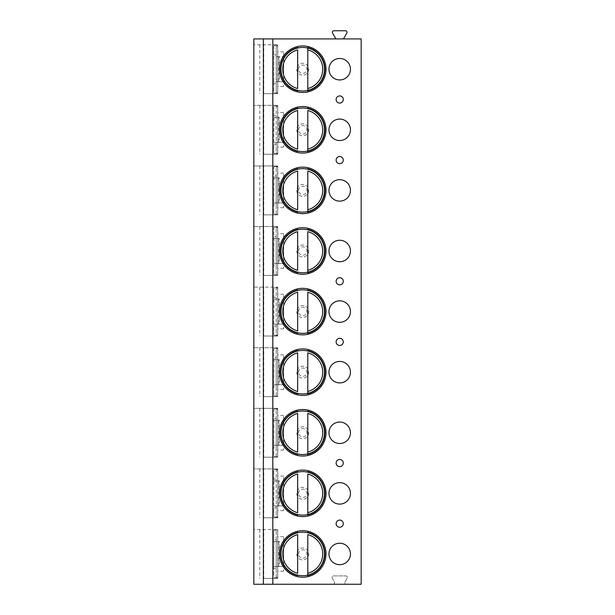 <?xml version="1.0" encoding="UTF-8"?>
<svg xmlns="http://www.w3.org/2000/svg" width="615" height="615" viewBox="0 0 615 615"><rect width="100%" height="100%" fill="white"/><g stroke="black" fill="none" stroke-linecap="round" stroke-linejoin="round"><path stroke-width="0.46" stroke-dasharray="3.08 2.31" d="M335.936 38.922L253.826 38.922L253.826 44.764L277.68 44.764L253.826 44.764L253.826 105.357L277.68 105.357L253.826 105.357L253.826 165.95L277.68 165.95L253.826 165.95L253.826 226.543L277.68 226.543L253.826 226.543L253.826 287.136L277.68 287.136L253.826 287.136L253.826 347.729L277.68 347.729L253.826 347.729L253.826 408.322L277.68 408.322L253.826 408.322L253.826 468.907L277.68 468.907L253.826 468.907L253.826 529.5L277.68 529.5L253.826 529.5L253.826 584.25L333.076 584.25A1.538 1.538 0 0 0 334.406 581.944L332.254 578.208A1.538 1.538 0 0 1 333.584 575.901L345.822 575.901A1.538 1.538 0 0 1 347.16 578.208L345 581.944A1.538 1.538 0 0 0 346.337 584.25L333.076 584.25A1.538 1.538 0 0 0 334.406 581.944L332.254 578.208A1.538 1.538 0 0 1 333.584 575.901L345.822 575.901A1.538 1.538 0 0 1 347.16 578.208L345 581.944A1.538 1.538 0 0 0 346.337 584.25L361.174 584.25L361.174 38.922L335.936 38.922L332.546 33.056A1.538 1.538 0 0 1 333.884 30.75L345.507 30.75A1.538 1.538 0 0 1 346.837 33.056L343.454 38.922M296.768 129.811A5.966 5.966 0 0 0 302.726 135.777A5.966 5.966 0 0 0 308.692 129.811A5.966 5.966 0 0 0 302.726 123.846A5.966 5.966 0 0 0 296.768 129.811A5.966 5.966 0 0 0 302.726 135.777A5.966 5.966 0 0 0 308.692 129.811A5.966 5.966 0 0 0 302.726 123.846A5.966 5.966 0 0 0 296.768 129.811M296.768 190.404A5.966 5.966 0 0 0 302.726 196.362A5.966 5.966 0 0 0 308.692 190.404A5.966 5.966 0 0 0 302.726 184.439A5.966 5.966 0 0 0 296.768 190.404A5.966 5.966 0 0 0 302.726 196.362A5.966 5.966 0 0 0 308.692 190.404A5.966 5.966 0 0 0 302.726 184.439A5.966 5.966 0 0 0 296.768 190.404M296.768 250.997A5.966 5.966 0 0 0 302.726 256.955A5.966 5.966 0 0 0 308.692 250.997A5.966 5.966 0 0 0 302.726 245.031A5.966 5.966 0 0 0 296.768 250.997A5.966 5.966 0 0 0 302.726 256.955A5.966 5.966 0 0 0 308.692 250.997A5.966 5.966 0 0 0 302.726 245.031A5.966 5.966 0 0 0 296.768 250.997M296.768 311.582A5.966 5.966 0 0 0 302.726 317.548A5.966 5.966 0 0 0 308.692 311.582A5.966 5.966 0 0 0 302.726 305.624A5.966 5.966 0 0 0 296.768 311.582A5.966 5.966 0 0 0 302.726 317.548A5.966 5.966 0 0 0 308.692 311.582A5.966 5.966 0 0 0 302.726 305.624A5.966 5.966 0 0 0 296.768 311.582M296.768 372.175A5.966 5.966 0 0 0 302.726 378.14A5.966 5.966 0 0 0 308.692 372.175A5.966 5.966 0 0 0 302.726 366.217A5.966 5.966 0 0 0 296.768 372.175A5.966 5.966 0 0 0 302.726 378.14A5.966 5.966 0 0 0 308.692 372.175A5.966 5.966 0 0 0 302.726 366.217A5.966 5.966 0 0 0 296.768 372.175M296.768 432.768A5.966 5.966 0 0 0 302.726 438.733A5.966 5.966 0 0 0 308.692 432.768A5.966 5.966 0 0 0 302.726 426.81A5.966 5.966 0 0 0 296.768 432.768A5.966 5.966 0 0 0 302.726 438.733A5.966 5.966 0 0 0 308.692 432.768A5.966 5.966 0 0 0 302.726 426.81A5.966 5.966 0 0 0 296.768 432.768M296.768 493.361A5.966 5.966 0 0 0 302.726 499.326A5.966 5.966 0 0 0 308.692 493.361A5.966 5.966 0 0 0 302.726 487.395A5.966 5.966 0 0 0 296.768 493.361A5.966 5.966 0 0 0 302.726 499.326A5.966 5.966 0 0 0 308.692 493.361A5.966 5.966 0 0 0 302.726 487.395A5.966 5.966 0 0 0 296.768 493.361M296.768 69.218A5.966 5.966 0 0 0 302.726 75.184A5.966 5.966 0 0 0 308.692 69.218A5.966 5.966 0 0 0 302.726 63.253A5.966 5.966 0 0 0 296.768 69.218A5.966 5.966 0 0 0 302.726 75.184A5.966 5.966 0 0 0 308.692 69.218A5.966 5.966 0 0 0 302.726 63.253A5.966 5.966 0 0 0 296.768 69.218M296.768 553.954A5.966 5.966 0 0 0 302.726 559.919A5.966 5.966 0 0 0 308.692 553.954A5.966 5.966 0 0 0 302.726 547.988A5.966 5.966 0 0 0 296.768 553.954A5.966 5.966 0 0 0 302.726 559.919A5.966 5.966 0 0 0 308.692 553.954A5.966 5.966 0 0 0 302.726 547.988A5.966 5.966 0 0 0 296.768 553.954M298.552 69.218A4.174 4.174 0 0 1 302.726 65.044A4.174 4.174 0 0 1 306.9 69.218A4.174 4.174 0 0 1 302.726 73.393A4.174 4.174 0 0 1 298.552 69.218M298.552 129.811A4.174 4.174 0 0 1 302.726 125.637A4.174 4.174 0 0 1 306.9 129.811A4.174 4.174 0 0 1 302.726 133.985A4.174 4.174 0 0 1 298.552 129.811M298.552 190.404A4.174 4.174 0 0 1 302.726 186.23A4.174 4.174 0 0 1 306.9 190.404A4.174 4.174 0 0 1 302.726 194.578A4.174 4.174 0 0 1 298.552 190.404M298.552 250.997A4.174 4.174 0 0 1 302.726 246.823A4.174 4.174 0 0 1 306.9 250.997A4.174 4.174 0 0 1 302.726 255.171A4.174 4.174 0 0 1 298.552 250.997M298.552 311.582A4.174 4.174 0 0 1 302.726 307.408A4.174 4.174 0 0 1 306.9 311.582A4.174 4.174 0 0 1 302.726 315.764A4.174 4.174 0 0 1 298.552 311.582M298.552 372.175A4.174 4.174 0 0 1 302.726 368.001A4.174 4.174 0 0 1 306.9 372.175A4.174 4.174 0 0 1 302.726 376.349A4.174 4.174 0 0 1 298.552 372.175M298.552 432.768A4.174 4.174 0 0 1 302.726 428.594A4.174 4.174 0 0 1 306.9 432.768A4.174 4.174 0 0 1 302.726 436.942A4.174 4.174 0 0 1 298.552 432.768M298.552 493.361A4.174 4.174 0 0 1 302.726 489.186A4.174 4.174 0 0 1 306.9 493.361A4.174 4.174 0 0 1 302.726 497.535A4.174 4.174 0 0 1 298.552 493.361M263.766 93.672L277.68 93.672L263.766 93.672L263.766 44.764M263.766 578.408L277.68 578.408L263.766 578.408L263.766 529.5M259.791 529.5L259.791 578.408M277.68 529.5L277.68 578.408L277.68 529.5M277.68 530.122L277.68 577.808L274.382 577.808L273.767 576.885L273.767 568.298L276.189 568.298L276.189 576.885L277.68 577.777L277.68 530.122L276.189 531.022L276.189 539.609L273.767 539.609L273.767 531.022L273.767 576.885M277.68 539.417L277.68 571.25L277.68 539.417M274.382 530.099L277.68 530.099L274.382 530.099L273.767 531.022M274.382 577.808L277.68 577.808M276.189 531.022L276.189 576.885M276.189 539.609L276.189 568.298M276.189 567.038L276.496 566.476L273.952 566.476L273.767 568.298M276.496 566.476L279.302 566.476L279.302 541.431L273.952 541.431L279.302 541.431M276.189 540.869L276.496 541.431M278.657 541.431L278.657 566.476L283.646 566.476L279.302 566.476M278.657 566.476L273.952 566.476M283.646 541.431L283.646 566.476L283.646 541.431M273.952 541.431L273.767 567.038M283.646 537.572L283.646 571.25L283.646 537.572M273.767 540.869L273.767 539.609M263.766 517.815L277.68 517.815L263.766 517.815L263.766 468.907M259.791 468.907L259.791 517.815M277.68 468.907L277.68 517.815L277.68 468.907M277.68 517.184L274.382 517.215L277.68 517.215L277.68 469.506L274.382 469.506L277.68 469.506L277.68 517.184L276.189 516.293L276.189 507.706L273.767 507.706L273.767 516.293L273.767 470.429L273.767 479.024L276.189 479.024L276.189 470.429L276.189 516.293M277.68 478.824L277.68 510.658L277.68 478.824M274.382 469.506L273.767 470.429M277.68 469.537L276.189 470.429M274.382 517.215L273.767 516.293M276.189 479.024L276.189 507.706M276.189 506.445L276.496 505.884L273.952 505.884L273.767 507.706M276.496 505.884L279.302 505.884L279.302 480.838L273.952 480.838L279.302 480.838M276.189 480.277L276.496 480.838M278.657 480.838L278.657 505.884L283.646 505.884L279.302 505.884M278.657 505.884L273.952 505.884M283.646 480.838L283.646 505.884L283.646 480.838M273.952 480.838L273.767 506.445M283.646 476.979L283.646 510.658L283.646 476.979M273.767 480.277L273.767 479.024M263.766 457.222L277.68 457.222L263.766 457.222L263.766 408.322M259.791 408.322L259.791 457.222M277.68 408.322L277.68 457.222L277.68 408.322M277.68 456.591L277.68 408.913L277.68 456.622L276.189 455.707L276.189 447.113L273.767 447.113L273.767 455.707L273.767 409.836L273.767 418.431L276.189 418.431L276.189 409.836L276.189 455.707M277.68 418.231L277.68 450.065L277.68 418.231M274.382 408.913L277.68 408.913L274.382 408.913L273.767 409.836M277.68 408.944L276.189 409.836M274.382 456.622L277.68 456.622L274.382 456.622L273.767 455.707M276.189 418.431L276.189 447.113M276.189 445.852L276.496 445.291L273.952 445.291L273.767 447.113M276.496 445.291L279.302 445.291L279.302 420.245L273.952 420.245L279.302 420.245M276.189 419.691L276.496 420.245M278.657 420.245L278.657 445.291L283.646 445.291L279.302 445.291M278.657 445.291L273.952 445.291M283.646 420.245L283.646 445.291L283.646 420.245M273.952 420.245L273.767 445.852M283.646 416.386L283.646 450.065L283.646 416.386M273.767 419.691L273.767 418.431M263.766 396.629L277.68 396.629L263.766 396.629L263.766 347.729M259.791 347.729L259.791 396.629M277.68 347.729L277.68 396.629L277.68 347.729M277.68 395.999L277.68 348.321L277.68 396.029L276.189 395.114L276.189 386.52L273.767 386.52L273.767 395.114L273.767 349.243L273.767 357.838L276.189 357.838L276.189 349.243L276.189 395.114M277.68 357.638L277.68 389.472L277.68 357.638M274.382 348.321L277.68 348.321L274.382 348.321L273.767 349.243M277.68 348.351L276.189 349.243M274.382 396.029L277.68 396.029L274.382 396.029L273.767 395.114M276.189 357.838L276.189 386.52M276.189 385.259L276.496 384.706L273.952 384.706L273.767 386.52M276.496 384.706L279.302 384.706L279.302 359.652L273.952 359.652L279.302 359.652M276.189 359.099L276.496 359.652M278.657 359.652L278.657 384.706L283.646 384.706L279.302 384.706M278.657 384.706L273.952 384.706M283.646 359.652L283.646 384.706L283.646 359.652M273.952 359.652L273.767 385.259M283.646 355.793L283.646 389.472L283.646 355.793M273.767 359.099L273.767 357.838M263.766 336.036L277.68 336.036L263.766 336.036L263.766 287.136M259.791 287.136L259.791 336.036M277.68 287.136L277.68 336.036L277.68 287.136M277.68 335.413L274.382 335.444L277.68 335.444L277.68 287.728L274.382 287.728L277.68 287.728L277.68 335.413L276.189 334.522L276.189 325.927L273.767 325.927L273.767 334.522L273.767 288.65L273.767 297.245L276.189 297.245L276.189 288.65L276.189 334.522M277.68 297.053L277.68 328.879L277.68 297.053M274.382 287.728L273.767 288.65M277.68 287.759L276.189 288.65M274.382 335.444L273.767 334.522M276.189 297.245L276.189 325.927M276.189 324.666L276.496 324.113L273.952 324.113L273.767 325.927M276.496 324.113L279.302 324.113L279.302 299.059L273.952 299.059L279.302 299.059M276.189 298.506L276.496 299.059M278.657 299.059L278.657 324.113L283.646 324.113L279.302 324.113M278.657 324.113L273.952 324.113M283.646 299.059L283.646 324.113L283.646 299.059M273.952 299.059L273.767 324.666M283.646 295.2L283.646 328.879L283.646 295.2M273.767 298.506L273.767 297.245M263.766 275.443L277.68 275.443L263.766 275.443L263.766 226.543M259.791 226.543L259.791 275.443M277.68 226.543L277.68 275.443L277.68 226.543M277.68 274.82L277.68 227.143L277.68 274.851L276.189 273.929L276.189 265.334L273.767 265.334L273.767 273.929L273.767 228.057L273.767 236.652L276.189 236.652L276.189 228.057L276.189 273.929M277.68 236.46L277.68 268.286L277.68 236.46M274.382 227.143L277.68 227.143L274.382 227.143L273.767 228.057M277.68 227.173L276.189 228.057M274.382 274.851L277.68 274.851L274.382 274.851L273.767 273.929M276.189 236.652L276.189 265.334M276.189 264.073L276.496 263.52L273.952 263.52L273.767 265.334M276.496 263.52L279.302 263.52L279.302 238.466L273.952 238.466L279.302 238.466M276.189 237.913L276.496 238.466M278.657 238.466L278.657 263.52L283.646 263.52L279.302 263.52M278.657 263.52L273.952 263.52M283.646 238.466L283.646 263.52L283.646 238.466M273.952 238.466L273.767 264.073M283.646 234.607L283.646 268.286L283.646 234.607M273.767 237.913L273.767 236.652M263.766 214.85L277.68 214.85L263.766 214.85L263.766 165.95M259.791 165.95L259.791 214.85M277.68 165.95L277.68 214.85L277.68 165.95M277.68 214.228L277.68 166.55L277.68 214.258L276.189 213.336L276.189 204.741L273.767 204.741L273.767 213.336L273.767 167.465L273.767 176.059L276.189 176.059L276.189 167.465L276.189 213.336M277.68 175.867L277.68 207.693L277.68 175.867M274.382 166.55L277.68 166.55L274.382 166.55L273.767 167.465M277.68 166.58L276.189 167.465M274.382 214.258L277.68 214.258L274.382 214.258L273.767 213.336M276.189 176.059L276.189 204.741M276.189 203.48L276.496 202.927L273.952 202.927L273.767 204.741M276.496 202.927L279.302 202.927L279.302 177.881L273.952 177.881L279.302 177.881M276.189 177.32L276.496 177.881M278.657 177.881L278.657 202.927L283.646 202.927L279.302 202.927M278.657 202.927L273.952 202.927M283.646 177.881L283.646 202.927L283.646 177.881M273.952 177.881L273.767 203.48M283.646 174.014L283.646 207.693L283.646 174.014M273.767 177.32L273.767 176.059M263.766 154.265L277.68 154.265L263.766 154.265L263.766 105.357M259.791 105.357L259.791 154.265M277.68 105.357L277.68 154.265L277.68 105.357M277.68 153.635L274.382 153.665L277.68 153.665L277.68 105.957L274.382 105.957L277.68 105.957L277.68 153.635L276.189 152.743L276.189 144.148L273.767 144.148L273.767 152.743L273.767 106.879L273.767 115.466L276.189 115.466L276.189 106.879L276.189 152.743M277.68 115.274L277.68 147.108L277.68 115.274M274.382 105.957L273.767 106.879M277.68 105.988L276.189 106.879M274.382 153.665L273.767 152.743M276.189 115.466L276.189 144.148M276.189 142.895L276.496 142.334L273.952 142.334L273.767 144.148M276.496 142.334L279.302 142.334L279.302 117.288L273.952 117.288L279.302 117.288M276.189 116.727L276.496 117.288M278.657 117.288L278.657 142.334L283.646 142.334L279.302 142.334M278.657 142.334L273.952 142.334M283.646 117.288L283.646 142.334L283.646 117.288M273.952 117.288L273.767 142.895M283.646 113.429L283.646 147.108L283.646 113.429M273.767 116.727L273.767 115.466M279.471 69.218A23.262 23.262 0 0 0 302.726 92.473A23.262 23.262 0 0 0 325.988 69.218A23.262 23.262 0 0 0 302.726 45.956A23.262 23.262 0 0 0 279.471 69.218A23.262 23.262 0 0 1 302.726 45.956A23.262 23.262 0 0 1 325.988 69.218A23.262 23.262 0 0 1 302.726 92.473A23.262 23.262 0 0 1 279.471 69.218A23.262 23.262 0 0 0 307.8 91.919A23.262 23.262 0 0 0 307.8 46.517A23.262 23.262 0 0 0 297.66 46.517L297.66 47.432A22.363 22.363 0 0 0 297.66 90.997L297.66 91.919L297.66 90.997A22.363 22.363 0 0 1 297.66 47.432L297.66 46.517A23.262 23.262 0 0 0 279.471 69.218M280.963 69.218A21.771 21.771 0 0 0 302.726 90.989A21.771 21.771 0 0 0 324.497 69.218A21.771 21.771 0 0 0 302.726 47.447A21.771 21.771 0 0 0 280.963 69.218M307.8 91.919L307.8 90.997A22.363 22.363 0 0 0 307.8 47.432L307.8 46.517L307.8 47.432A22.363 22.363 0 0 1 307.8 90.997L307.8 91.919M297.66 49.892L297.66 88.545M307.8 88.545L307.8 49.892M350.442 69.218A10.732 10.732 0 0 0 339.703 58.486A10.732 10.732 0 0 0 328.971 69.218A10.732 10.732 0 0 0 339.703 79.95A10.732 10.732 0 0 0 350.442 69.218M279.471 129.811A23.262 23.262 0 0 0 302.726 153.066A23.262 23.262 0 0 0 325.988 129.811A23.262 23.262 0 0 0 302.726 106.549A23.262 23.262 0 0 0 279.471 129.811A23.262 23.262 0 0 1 302.726 106.549A23.262 23.262 0 0 1 325.988 129.811A23.262 23.262 0 0 1 302.726 153.066A23.262 23.262 0 0 1 279.471 129.811A23.262 23.262 0 0 0 307.8 152.512A23.262 23.262 0 0 0 307.8 107.11A23.262 23.262 0 0 0 297.66 107.11L297.66 108.025A22.363 22.363 0 0 0 297.66 151.59L297.66 152.512L297.66 151.59A22.363 22.363 0 0 1 297.66 108.025L297.66 107.11A23.262 23.262 0 0 0 279.471 129.811M280.963 129.811A21.771 21.771 0 0 0 302.726 151.574A21.771 21.771 0 0 0 324.497 129.811A21.771 21.771 0 0 0 302.726 108.04A21.771 21.771 0 0 0 280.963 129.811M307.8 152.512L307.8 151.59A22.363 22.363 0 0 0 307.8 108.025L307.8 107.11L307.8 108.025A22.363 22.363 0 0 1 307.8 151.59L307.8 152.512M297.66 110.485L297.66 149.138M307.8 149.138L307.8 110.485M350.442 129.811A10.732 10.732 0 0 0 339.703 119.072A10.732 10.732 0 0 0 328.971 129.811A10.732 10.732 0 0 0 339.703 140.543A10.732 10.732 0 0 0 350.442 129.811M279.471 190.404A23.262 23.262 0 0 0 302.726 213.659A23.262 23.262 0 0 0 325.988 190.404A23.262 23.262 0 0 0 302.726 167.142A23.262 23.262 0 0 0 279.471 190.404A23.262 23.262 0 0 1 302.726 167.142A23.262 23.262 0 0 1 325.988 190.404A23.262 23.262 0 0 1 302.726 213.659A23.262 23.262 0 0 1 279.471 190.404A23.262 23.262 0 0 0 307.8 213.105A23.262 23.262 0 0 0 307.8 167.703A23.262 23.262 0 0 0 297.66 167.703L297.66 168.618A22.363 22.363 0 0 0 297.66 212.183L297.66 213.105L297.66 212.183A22.363 22.363 0 0 1 297.66 168.618L297.66 167.703A23.262 23.262 0 0 0 279.471 190.404M280.963 190.404A21.771 21.771 0 0 0 302.726 212.167A21.771 21.771 0 0 0 324.497 190.404A21.771 21.771 0 0 0 302.726 168.633A21.771 21.771 0 0 0 280.963 190.404M307.8 213.105L307.8 212.183A22.363 22.363 0 0 0 307.8 168.618L307.8 167.703L307.8 168.618A22.363 22.363 0 0 1 307.8 212.183L307.8 213.105M297.66 171.078L297.66 209.73M307.8 209.73L307.8 171.078M350.442 190.404A10.732 10.732 0 0 0 339.703 179.665A10.732 10.732 0 0 0 328.971 190.404A10.732 10.732 0 0 0 339.703 201.136A10.732 10.732 0 0 0 350.442 190.404M279.471 250.997A23.262 23.262 0 0 0 302.726 274.252A23.262 23.262 0 0 0 325.988 250.997A23.262 23.262 0 0 0 302.726 227.735A23.262 23.262 0 0 0 279.471 250.997A23.262 23.262 0 0 1 302.726 227.735A23.262 23.262 0 0 1 325.988 250.997A23.262 23.262 0 0 1 302.726 274.252A23.262 23.262 0 0 1 279.471 250.997A23.262 23.262 0 0 0 307.8 273.69A23.262 23.262 0 0 0 307.8 228.296A23.262 23.262 0 0 0 297.66 228.296L297.66 229.211A22.363 22.363 0 0 0 297.66 272.776L297.66 273.69L297.66 272.776A22.363 22.363 0 0 1 297.66 229.211L297.66 228.296A23.262 23.262 0 0 0 279.471 250.997M280.963 250.997A21.771 21.771 0 0 0 302.726 272.76A21.771 21.771 0 0 0 324.497 250.997A21.771 21.771 0 0 0 302.726 229.226A21.771 21.771 0 0 0 280.963 250.997M307.8 273.69L307.8 272.776A22.363 22.363 0 0 0 307.8 229.211L307.8 228.296L307.8 229.211A22.363 22.363 0 0 1 307.8 272.776L307.8 273.69M297.66 231.671L297.66 270.316M307.8 270.316L307.8 231.671M350.442 250.997A10.732 10.732 0 0 0 339.703 240.257A10.732 10.732 0 0 0 328.971 250.997A10.732 10.732 0 0 0 339.703 261.729A10.732 10.732 0 0 0 350.442 250.997M279.471 311.582A23.262 23.262 0 0 0 302.726 334.844A23.262 23.262 0 0 0 325.988 311.582A23.262 23.262 0 0 0 302.726 288.327A23.262 23.262 0 0 0 279.471 311.582A23.262 23.262 0 0 1 302.726 288.327A23.262 23.262 0 0 1 325.988 311.582A23.262 23.262 0 0 1 302.726 334.844A23.262 23.262 0 0 1 279.471 311.582A23.262 23.262 0 0 0 307.8 334.283A23.262 23.262 0 0 0 307.8 288.889A23.262 23.262 0 0 0 297.66 288.889L297.66 289.803A22.363 22.363 0 0 0 297.66 333.368L297.66 334.283L297.66 333.368A22.363 22.363 0 0 1 297.66 289.803L297.66 288.889A23.262 23.262 0 0 0 279.471 311.582M280.963 311.582A21.771 21.771 0 0 0 302.726 333.353A21.771 21.771 0 0 0 324.497 311.582A21.771 21.771 0 0 0 302.726 289.819A21.771 21.771 0 0 0 280.963 311.582M307.8 334.283L307.8 333.368A22.363 22.363 0 0 0 307.8 289.803L307.8 288.889L307.8 289.803A22.363 22.363 0 0 1 307.8 333.368L307.8 334.283M297.66 292.263L297.66 330.908M307.8 330.908L307.8 292.263M350.442 311.582A10.732 10.732 0 0 0 339.703 300.85A10.732 10.732 0 0 0 328.971 311.582A10.732 10.732 0 0 0 339.703 322.322A10.732 10.732 0 0 0 350.442 311.582M279.471 372.175A23.262 23.262 0 0 0 302.726 395.437A23.262 23.262 0 0 0 325.988 372.175A23.262 23.262 0 0 0 302.726 348.92A23.262 23.262 0 0 0 279.471 372.175A23.262 23.262 0 0 1 302.726 348.92A23.262 23.262 0 0 1 325.988 372.175A23.262 23.262 0 0 1 302.726 395.437A23.262 23.262 0 0 1 279.471 372.175A23.262 23.262 0 0 0 307.8 394.876A23.262 23.262 0 0 0 307.8 349.481A23.262 23.262 0 0 0 297.66 349.481L297.66 350.396A22.363 22.363 0 0 0 297.66 393.961L297.66 394.876L297.66 393.961A22.363 22.363 0 0 1 297.66 350.396L297.66 349.481A23.262 23.262 0 0 0 279.471 372.175M280.963 372.175A21.771 21.771 0 0 0 302.726 393.946A21.771 21.771 0 0 0 324.497 372.175A21.771 21.771 0 0 0 302.726 350.412A21.771 21.771 0 0 0 280.963 372.175M307.8 394.876L307.8 393.961A22.363 22.363 0 0 0 307.8 350.396L307.8 349.481L307.8 350.396A22.363 22.363 0 0 1 307.8 393.961L307.8 394.876M297.66 352.856L297.66 391.501M307.8 391.501L307.8 352.856M350.442 372.175A10.732 10.732 0 0 0 339.703 361.443A10.732 10.732 0 0 0 328.971 372.175A10.732 10.732 0 0 0 339.703 382.914A10.732 10.732 0 0 0 350.442 372.175M279.471 432.768A23.262 23.262 0 0 0 302.726 456.03A23.262 23.262 0 0 0 325.988 432.768A23.262 23.262 0 0 0 302.726 409.513A23.262 23.262 0 0 0 279.471 432.768A23.262 23.262 0 0 1 302.726 409.513A23.262 23.262 0 0 1 325.988 432.768A23.262 23.262 0 0 1 302.726 456.03A23.262 23.262 0 0 1 279.471 432.768A23.262 23.262 0 0 0 307.8 455.469A23.262 23.262 0 0 0 307.8 410.067A23.262 23.262 0 0 0 297.66 410.067L297.66 410.989A22.363 22.363 0 0 0 297.66 454.554L297.66 455.469L297.66 454.554A22.363 22.363 0 0 1 297.66 410.989L297.66 410.067A23.262 23.262 0 0 0 279.471 432.768M280.963 432.768A21.771 21.771 0 0 0 302.726 454.539A21.771 21.771 0 0 0 324.497 432.768A21.771 21.771 0 0 0 302.726 411.005A21.771 21.771 0 0 0 280.963 432.768M307.8 455.469L307.8 454.554A22.363 22.363 0 0 0 307.8 410.989L307.8 410.067L307.8 410.989A22.363 22.363 0 0 1 307.8 454.554L307.8 455.469M297.66 413.441L297.66 452.094M307.8 452.094L307.8 413.441M350.442 432.768A10.732 10.732 0 0 0 339.703 422.036A10.732 10.732 0 0 0 328.971 432.768A10.732 10.732 0 0 0 339.703 443.507A10.732 10.732 0 0 0 350.442 432.768M279.471 493.361A23.262 23.262 0 0 0 302.726 516.623A23.262 23.262 0 0 0 325.988 493.361A23.262 23.262 0 0 0 302.726 470.106A23.262 23.262 0 0 0 279.471 493.361A23.262 23.262 0 0 1 302.726 470.106A23.262 23.262 0 0 1 325.988 493.361A23.262 23.262 0 0 1 302.726 516.623A23.262 23.262 0 0 1 279.471 493.361A23.262 23.262 0 0 0 307.8 516.062A23.262 23.262 0 0 0 307.8 470.66A23.262 23.262 0 0 0 297.66 470.66L297.66 471.582A22.363 22.363 0 0 0 297.66 515.147L297.66 516.062L297.66 515.147A22.363 22.363 0 0 1 297.66 471.582L297.66 470.66A23.262 23.262 0 0 0 279.471 493.361M280.963 493.361A21.771 21.771 0 0 0 302.726 515.132A21.771 21.771 0 0 0 324.497 493.361A21.771 21.771 0 0 0 302.726 471.597A21.771 21.771 0 0 0 280.963 493.361M307.8 516.062L307.8 515.147A22.363 22.363 0 0 0 307.8 471.582L307.8 470.66L307.8 471.582A22.363 22.363 0 0 1 307.8 515.147L307.8 516.062M297.66 474.034L297.66 512.687M307.8 512.687L307.8 474.034M350.442 493.361A10.732 10.732 0 0 0 339.703 482.629A10.732 10.732 0 0 0 328.971 493.361A10.732 10.732 0 0 0 339.703 504.1A10.732 10.732 0 0 0 350.442 493.361M279.471 553.954A23.262 23.262 0 0 0 302.726 577.216A23.262 23.262 0 0 0 325.988 553.954A23.262 23.262 0 0 0 302.726 530.699A23.262 23.262 0 0 0 279.471 553.954A23.262 23.262 0 0 1 302.726 530.699A23.262 23.262 0 0 1 325.988 553.954A23.262 23.262 0 0 1 302.726 577.216A23.262 23.262 0 0 1 279.471 553.954A23.262 23.262 0 0 0 307.8 576.655A23.262 23.262 0 0 0 307.8 531.252A23.262 23.262 0 0 0 297.66 531.252L297.66 532.175A22.363 22.363 0 0 0 297.66 575.732L297.66 576.655L297.66 575.732A22.363 22.363 0 0 1 297.66 532.175L297.66 531.252A23.262 23.262 0 0 0 279.471 553.954M280.963 553.954A21.771 21.771 0 0 0 302.726 575.725A21.771 21.771 0 0 0 324.497 553.954A21.771 21.771 0 0 0 302.726 532.183A21.771 21.771 0 0 0 280.963 553.954M307.8 576.655L307.8 575.732A22.363 22.363 0 0 0 307.8 532.175L307.8 531.252L307.8 532.175A22.363 22.363 0 0 1 307.8 575.732L307.8 576.655M297.66 534.627L297.66 573.28M307.8 573.28L307.8 534.627M350.442 553.954A10.732 10.732 0 0 0 339.703 543.222A10.732 10.732 0 0 0 328.971 553.954A10.732 10.732 0 0 0 339.703 564.685A10.732 10.732 0 0 0 350.442 553.954M259.791 44.764L259.791 93.672M277.68 44.764L277.68 93.672L277.68 44.764M277.68 93.073L277.68 45.364L274.382 45.364L277.68 45.364L277.68 93.042L276.189 92.15L276.189 83.563L273.767 83.563L273.767 92.15L274.382 93.073L277.68 93.073L274.382 93.073M277.68 54.681L277.68 86.515L277.68 54.681M277.68 45.395L276.189 46.286L276.189 92.15M274.382 45.364L273.767 46.286L273.767 92.15M273.767 46.286L273.767 83.563M276.496 56.695L283.646 56.695L276.496 56.695L276.189 56.134L276.496 81.741L273.952 81.741L273.767 82.302M276.189 82.302L276.189 83.563M276.496 81.741L279.302 81.741L279.302 56.695M278.657 56.695L278.657 81.741L283.646 81.741L279.302 81.741M278.657 81.741L273.952 81.741M283.646 56.695L283.646 81.741L283.646 56.695M273.767 56.134L273.952 56.695M283.646 52.836L283.646 86.515L283.646 52.836M276.189 56.134L276.189 54.873L273.767 54.873M276.189 46.286L276.189 54.873M298.552 553.954A4.174 4.174 0 0 1 302.726 549.779A4.174 4.174 0 0 1 306.9 553.954A4.174 4.174 0 0 1 302.726 558.128A4.174 4.174 0 0 1 298.552 553.954M297.66 90.997A22.363 22.363 0 0 1 297.66 47.432M307.8 47.432A22.363 22.363 0 0 1 307.8 90.997M297.66 151.59A22.363 22.363 0 0 1 297.66 108.025M307.8 108.025A22.363 22.363 0 0 1 307.8 151.59M297.66 212.183A22.363 22.363 0 0 1 297.66 168.618M307.8 168.618A22.363 22.363 0 0 1 307.8 212.183M297.66 272.776A22.363 22.363 0 0 1 297.66 229.211M307.8 229.211A22.363 22.363 0 0 1 307.8 272.776M297.66 333.368A22.363 22.363 0 0 1 297.66 289.803M307.8 289.803A22.363 22.363 0 0 1 307.8 333.368M297.66 393.961A22.363 22.363 0 0 1 297.66 350.396M307.8 350.396A22.363 22.363 0 0 1 307.8 393.961M297.66 454.554A22.363 22.363 0 0 1 297.66 410.989M307.8 410.989A22.363 22.363 0 0 1 307.8 454.554M297.66 515.147A22.363 22.363 0 0 1 297.66 471.582M307.8 471.582A22.363 22.363 0 0 1 307.8 515.147M297.66 575.732A22.363 22.363 0 0 1 297.66 532.175M307.8 532.175A22.363 22.363 0 0 1 307.8 575.732M283.646 536.657L277.68 536.657M283.646 571.25L277.68 571.25M283.646 476.064L277.68 476.064M283.646 510.658L277.68 510.658M283.646 415.479L277.68 415.479M283.646 450.065L277.68 450.065M283.646 354.886L277.68 354.886M283.646 389.472L277.68 389.472M283.646 294.293L277.68 294.293M283.646 328.879L277.68 328.879M283.646 233.7L277.68 233.7M283.646 268.286L277.68 268.286M283.646 173.107L277.68 173.107M283.646 207.693L277.68 207.693M283.646 112.514L277.68 112.514M283.646 147.108L277.68 147.108M283.646 51.921L277.68 51.921M283.646 86.515L277.68 86.515"/><path stroke-width="0.92" d="M263.366 584.25L253.826 584.25L253.826 38.922L263.366 38.922L263.366 584.25L272.829 584.25L272.829 38.922L263.366 38.922M272.829 38.922L361.174 38.922L361.174 584.25L272.829 584.25M335.936 38.922L332.546 33.056A1.538 1.538 0 0 1 333.884 30.75L345.507 30.75A1.538 1.538 0 0 1 346.837 33.056L343.454 38.922M279.471 69.218A23.262 23.262 0 0 0 302.726 92.473A23.262 23.262 0 0 0 325.988 69.218A23.262 23.262 0 0 0 302.726 45.956A23.262 23.262 0 0 0 279.471 69.218M350.442 69.218A10.732 10.732 0 0 0 339.703 58.486A10.732 10.732 0 0 0 328.971 69.218A10.732 10.732 0 0 0 339.703 79.95A10.732 10.732 0 0 0 350.442 69.218M279.471 129.811A23.262 23.262 0 0 0 302.726 153.066A23.262 23.262 0 0 0 325.988 129.811A23.262 23.262 0 0 0 302.726 106.549A23.262 23.262 0 0 0 279.471 129.811M350.442 129.811A10.732 10.732 0 0 0 339.703 119.072A10.732 10.732 0 0 0 328.971 129.811A10.732 10.732 0 0 0 339.703 140.543A10.732 10.732 0 0 0 350.442 129.811M279.471 190.404A23.262 23.262 0 0 0 302.726 213.659A23.262 23.262 0 0 0 325.988 190.404A23.262 23.262 0 0 0 302.726 167.142A23.262 23.262 0 0 0 279.471 190.404M350.442 190.404A10.732 10.732 0 0 0 339.703 179.665A10.732 10.732 0 0 0 328.971 190.404A10.732 10.732 0 0 0 339.703 201.136A10.732 10.732 0 0 0 350.442 190.404M279.471 250.997A23.262 23.262 0 0 0 302.726 274.252A23.262 23.262 0 0 0 325.988 250.997A23.262 23.262 0 0 0 302.726 227.735A23.262 23.262 0 0 0 279.471 250.997M350.442 250.997A10.732 10.732 0 0 0 339.703 240.257A10.732 10.732 0 0 0 328.971 250.997A10.732 10.732 0 0 0 339.703 261.729A10.732 10.732 0 0 0 350.442 250.997M279.471 311.582A23.262 23.262 0 0 0 302.726 334.844A23.262 23.262 0 0 0 325.988 311.582A23.262 23.262 0 0 0 302.726 288.327A23.262 23.262 0 0 0 279.471 311.582M350.442 311.582A10.732 10.732 0 0 0 339.703 300.85A10.732 10.732 0 0 0 328.971 311.582A10.732 10.732 0 0 0 339.703 322.322A10.732 10.732 0 0 0 350.442 311.582M279.471 372.175A23.262 23.262 0 0 0 302.726 395.437A23.262 23.262 0 0 0 325.988 372.175A23.262 23.262 0 0 0 302.726 348.92A23.262 23.262 0 0 0 279.471 372.175M350.442 372.175A10.732 10.732 0 0 0 339.703 361.443A10.732 10.732 0 0 0 328.971 372.175A10.732 10.732 0 0 0 339.703 382.914A10.732 10.732 0 0 0 350.442 372.175M279.471 432.768A23.262 23.262 0 0 0 302.726 456.03A23.262 23.262 0 0 0 325.988 432.768A23.262 23.262 0 0 0 302.726 409.513A23.262 23.262 0 0 0 279.471 432.768M350.442 432.768A10.732 10.732 0 0 0 339.703 422.036A10.732 10.732 0 0 0 328.971 432.768A10.732 10.732 0 0 0 339.703 443.507A10.732 10.732 0 0 0 350.442 432.768M279.471 493.361A23.262 23.262 0 0 0 302.726 516.623A23.262 23.262 0 0 0 325.988 493.361A23.262 23.262 0 0 0 302.726 470.106A23.262 23.262 0 0 0 279.471 493.361M350.442 493.361A10.732 10.732 0 0 0 339.703 482.629A10.732 10.732 0 0 0 328.971 493.361A10.732 10.732 0 0 0 339.703 504.1A10.732 10.732 0 0 0 350.442 493.361M279.471 553.954A23.262 23.262 0 0 0 302.726 577.216A23.262 23.262 0 0 0 325.988 553.954A23.262 23.262 0 0 0 302.726 530.699A23.262 23.262 0 0 0 279.471 553.954M350.442 553.954A10.732 10.732 0 0 0 339.703 543.222A10.732 10.732 0 0 0 328.971 553.954A10.732 10.732 0 0 0 339.703 564.685A10.732 10.732 0 0 0 350.442 553.954M339.703 95.932A3.575 3.575 0 0 0 336.128 99.515A3.575 3.575 0 0 0 339.703 103.089A3.575 3.575 0 0 0 343.285 99.515A3.575 3.575 0 0 0 339.703 95.932M339.703 156.525A3.575 3.575 0 0 0 336.128 160.108A3.575 3.575 0 0 0 339.703 163.682A3.575 3.575 0 0 0 343.285 160.108A3.575 3.575 0 0 0 339.703 156.525M339.703 277.711A3.575 3.575 0 0 0 336.128 281.293A3.575 3.575 0 0 0 339.703 284.868A3.575 3.575 0 0 0 343.285 281.293A3.575 3.575 0 0 0 339.703 277.711M339.703 338.304A3.575 3.575 0 0 0 336.128 341.879A3.575 3.575 0 0 0 339.703 345.461A3.575 3.575 0 0 0 343.285 341.879A3.575 3.575 0 0 0 339.703 338.304M339.703 459.49A3.575 3.575 0 0 0 336.128 463.064A3.575 3.575 0 0 0 339.703 466.647A3.575 3.575 0 0 0 343.285 463.064A3.575 3.575 0 0 0 339.703 459.49M339.703 520.082A3.575 3.575 0 0 0 336.128 523.657A3.575 3.575 0 0 0 339.703 527.24A3.575 3.575 0 0 0 343.285 523.657A3.575 3.575 0 0 0 339.703 520.082M280.963 69.218A21.771 21.771 0 0 1 302.726 47.447A21.771 21.771 0 0 1 324.497 69.218A21.771 21.771 0 0 1 302.726 90.989A21.771 21.771 0 0 1 280.963 69.218M297.66 48.047L297.66 47.432M297.66 90.997L297.66 90.39M297.66 88.545L297.66 49.892A19.98 19.98 0 0 0 297.66 88.545M307.8 90.39L307.8 48.047M307.8 47.432L307.8 49.892A19.98 19.98 0 0 1 307.8 88.545L307.8 90.997M280.963 129.811A21.771 21.771 0 0 1 302.726 108.04A21.771 21.771 0 0 1 324.497 129.811A21.771 21.771 0 0 1 302.726 151.574A21.771 21.771 0 0 1 280.963 129.811M297.66 108.64L297.66 108.025M297.66 151.59L297.66 150.983M297.66 149.138L297.66 110.485A19.98 19.98 0 0 0 297.66 149.138M307.8 108.025L307.8 108.64M307.8 150.983L307.8 110.485A19.98 19.98 0 0 1 307.8 149.138L307.8 151.59M280.963 190.404A21.771 21.771 0 0 1 302.726 168.633A21.771 21.771 0 0 1 324.497 190.404A21.771 21.771 0 0 1 302.726 212.167A21.771 21.771 0 0 1 280.963 190.404M297.66 169.233L297.66 168.618M297.66 212.183L297.66 211.568M297.66 209.73L297.66 171.078A19.98 19.98 0 0 0 297.66 209.73M307.8 168.618L307.8 169.233M307.8 211.568L307.8 171.078A19.98 19.98 0 0 1 307.8 209.73L307.8 212.183M280.963 250.997A21.771 21.771 0 0 1 302.726 229.226A21.771 21.771 0 0 1 324.497 250.997A21.771 21.771 0 0 1 302.726 272.76A21.771 21.771 0 0 1 280.963 250.997M297.66 229.826L297.66 229.211M297.66 272.776L297.66 272.161M297.66 270.316L297.66 231.671A19.98 19.98 0 0 0 297.66 270.316M307.8 229.211L307.8 229.826M307.8 272.161L307.8 231.671A19.98 19.98 0 0 1 307.8 270.316L307.8 272.776M280.963 311.582A21.771 21.771 0 0 1 302.726 289.819A21.771 21.771 0 0 1 324.497 311.582A21.771 21.771 0 0 1 302.726 333.353A21.771 21.771 0 0 1 280.963 311.582M297.66 290.418L297.66 289.803M297.66 333.368L297.66 332.753M297.66 330.908L297.66 292.263A19.98 19.98 0 0 0 297.66 330.908M307.8 289.803L307.8 290.418M307.8 332.753L307.8 292.263A19.98 19.98 0 0 1 307.8 330.908L307.8 333.368M280.963 372.175A21.771 21.771 0 0 1 302.726 350.412A21.771 21.771 0 0 1 324.497 372.175A21.771 21.771 0 0 1 302.726 393.946A21.771 21.771 0 0 1 280.963 372.175M297.66 351.011L297.66 350.396M297.66 393.961L297.66 393.346M297.66 391.501L297.66 352.856A19.98 19.98 0 0 0 297.66 391.501M307.8 350.396L307.8 351.011M307.8 393.346L307.8 352.856A19.98 19.98 0 0 1 307.8 391.501L307.8 393.961M280.963 432.768A21.771 21.771 0 0 1 302.726 411.005A21.771 21.771 0 0 1 324.497 432.768A21.771 21.771 0 0 1 302.726 454.539A21.771 21.771 0 0 1 280.963 432.768M297.66 411.604L297.66 410.989M297.66 454.554L297.66 453.939M297.66 452.094L297.66 413.441A19.98 19.98 0 0 0 297.66 452.094M307.8 410.989L307.8 411.604M307.8 453.939L307.8 413.441A19.98 19.98 0 0 1 307.8 452.094L307.8 454.554M280.963 493.361A21.771 21.771 0 0 1 302.726 471.597A21.771 21.771 0 0 1 324.497 493.361A21.771 21.771 0 0 1 302.726 515.132A21.771 21.771 0 0 1 280.963 493.361M297.66 472.189L297.66 471.582M297.66 515.147L297.66 514.532M297.66 512.687L297.66 474.034A19.98 19.98 0 0 0 297.66 512.687M307.8 471.582L307.8 472.189M307.8 514.532L307.8 474.034A19.98 19.98 0 0 1 307.8 512.687L307.8 515.147M280.963 553.954A21.771 21.771 0 0 1 302.726 532.183A21.771 21.771 0 0 1 324.497 553.954A21.771 21.771 0 0 1 302.726 575.725A21.771 21.771 0 0 1 280.963 553.954M297.66 532.782L297.66 532.175M297.66 575.732L297.66 575.125M297.66 573.28L297.66 534.627A19.98 19.98 0 0 0 297.66 573.28M307.8 532.175L307.8 532.782M307.8 575.125L307.8 534.627A19.98 19.98 0 0 1 307.8 573.28L307.8 575.732"/></g></svg>
